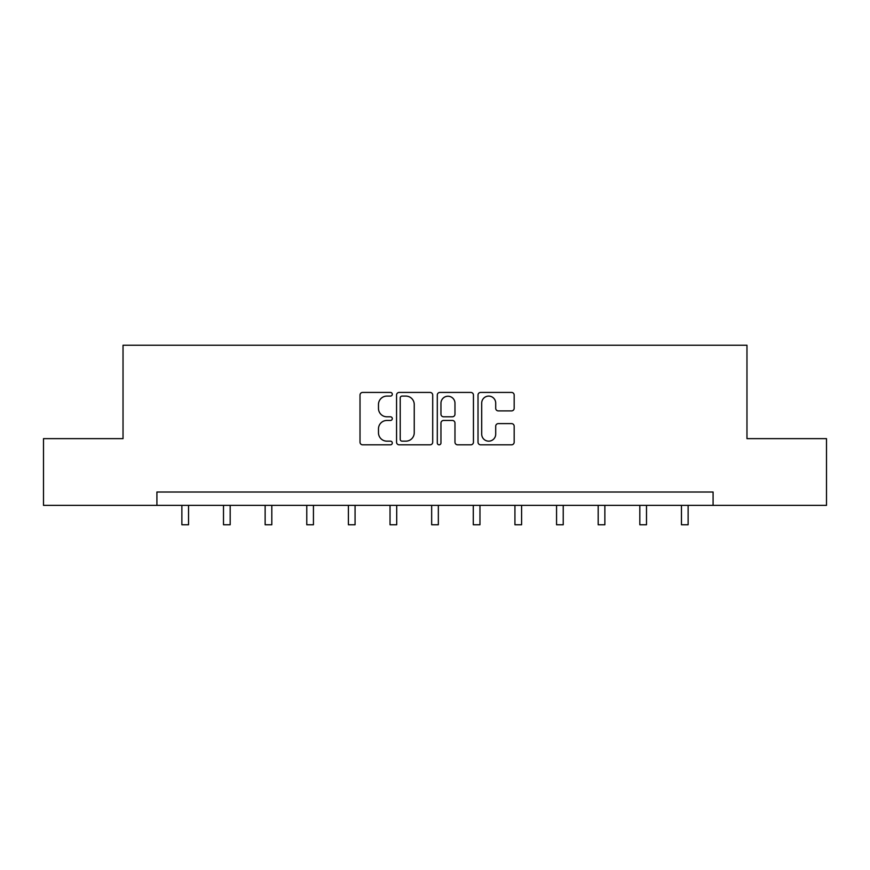 <?xml version="1.0" encoding="UTF-8"?>
<svg xmlns="http://www.w3.org/2000/svg" width="870" height="870" viewBox="0 0 870 870"><rect width="100%" height="100%" fill="white"/><g stroke="black" fill="none" stroke-linecap="round" stroke-linejoin="round"><path stroke-width="1.3" d="M392.305 394.262A1.838 1.838 0 0 0 390.467 392.435L362.638 392.435A2.621 2.621 0 0 0 360.017 395.056L360.017 442.199A2.621 2.621 0 0 0 362.638 444.82L390.467 444.82A1.838 1.838 0 0 0 392.305 442.993A1.838 1.838 0 0 0 390.467 441.155L386.867 441.155A8.385 8.385 0 0 1 378.483 432.771L378.483 428.845A8.385 8.385 0 0 1 386.867 420.46L390.467 420.46A1.838 1.838 0 0 0 392.305 418.622A1.838 1.838 0 0 0 390.467 416.795L386.867 416.795A8.385 8.385 0 0 1 378.483 408.411L378.483 404.485A8.385 8.385 0 0 1 386.867 396.1L390.467 396.1A1.838 1.838 0 0 0 392.305 394.262M511.56 410.901A2.621 2.621 0 0 0 514.17 408.28L514.17 395.056A2.621 2.621 0 0 0 511.56 392.435L480.642 392.435A2.621 2.621 0 0 0 478.021 395.056L478.021 442.199A2.621 2.621 0 0 0 480.642 444.82L511.56 444.82A2.621 2.621 0 0 0 514.17 442.199L514.17 426.224A2.621 2.621 0 0 0 511.56 423.603L498.325 423.603A2.621 2.621 0 0 0 495.704 426.224L495.704 434.152A7.003 7.003 0 0 1 488.701 441.155A7.003 7.003 0 0 1 481.697 434.152L481.697 403.104A7.003 7.003 0 0 1 488.701 396.1A7.003 7.003 0 0 1 495.704 403.104L495.704 408.28A2.621 2.621 0 0 0 498.325 410.901L511.56 410.901M156.915 505.361L43.5 505.361L43.5 438.643L123.029 438.643L123.029 345.238L746.971 345.238L746.971 438.643L826.5 438.643L826.5 505.361L713.085 505.361L713.085 492.018L156.915 492.018L156.915 505.361L713.085 505.361M432.705 395.056A2.621 2.621 0 0 0 430.084 392.435L399.178 392.435A2.621 2.621 0 0 0 396.557 395.056L396.557 442.199A2.621 2.621 0 0 0 399.178 444.82L430.084 444.82A2.621 2.621 0 0 0 432.705 442.199L432.705 395.056M439.915 392.435L470.822 392.435A2.621 2.621 0 0 1 473.443 395.056L473.443 442.199A2.621 2.621 0 0 1 470.822 444.82L457.598 444.82A2.621 2.621 0 0 1 454.977 442.199L454.977 423.081A2.621 2.621 0 0 0 452.356 420.46L443.58 420.46A2.621 2.621 0 0 0 440.959 423.081L440.959 442.993A1.838 1.838 0 0 1 439.122 444.82A1.838 1.838 0 0 1 437.295 442.993L437.295 395.056A2.621 2.621 0 0 1 439.915 392.435M402.06 396.1A1.838 1.838 0 0 0 400.222 397.938L400.222 439.317A1.838 1.838 0 0 0 402.06 441.155L405.855 441.155A8.385 8.385 0 0 0 414.24 432.771L414.24 404.485A8.385 8.385 0 0 0 405.855 396.1L402.06 396.1M454.977 403.234A7.003 7.003 0 0 0 447.963 396.231A7.003 7.003 0 0 0 440.959 403.234L440.959 414.174A2.621 2.621 0 0 0 443.58 416.795L452.356 416.795A2.621 2.621 0 0 0 454.977 414.174L454.977 403.234M181.874 505.361L181.874 524.762L188.54 524.762L188.54 505.361M223.503 505.361L223.503 524.762L230.18 524.762L230.18 505.361M265.132 505.361L265.132 524.762L271.81 524.762L271.81 505.361M306.773 505.361L306.773 524.762L313.439 524.762L313.439 505.361M348.402 505.361L348.402 524.762L355.069 524.762L355.069 505.361M390.032 505.361L390.032 524.762L396.709 524.762L396.709 505.361M431.661 505.361L431.661 524.762L438.339 524.762L438.339 505.361M473.291 505.361L473.291 524.762L479.968 524.762L479.968 505.361M514.931 505.361L514.931 524.762L521.598 524.762L521.598 505.361M556.561 505.361L556.561 524.762L563.227 524.762L563.227 505.361M598.19 505.361L598.19 524.762L604.867 524.762L604.867 505.361M639.82 505.361L639.82 524.762L646.497 524.762L646.497 505.361M681.46 505.361L681.46 524.762L688.126 524.762L688.126 505.361"/></g></svg>
